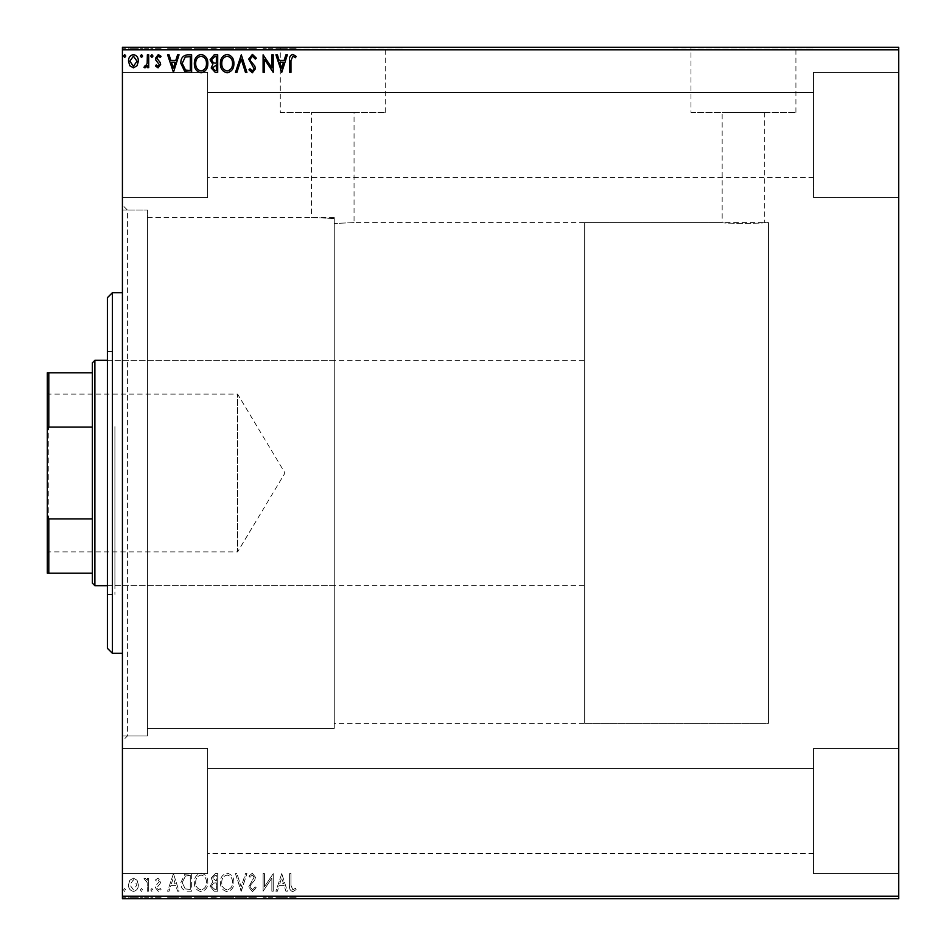 <?xml version="1.0" encoding="UTF-8"?>
<svg xmlns="http://www.w3.org/2000/svg" width="946" height="946" viewBox="0 0 946 946"><rect width="100%" height="100%" fill="white"/><g stroke="black" fill="none" stroke-linecap="round" stroke-linejoin="round"><path stroke-width="0.71" stroke-dasharray="4.73 3.55" d="M122.424 210.071L122.424 735.929L122.424 210.071L147.47 210.071L147.47 735.929L147.47 210.071L147.47 735.929L147.47 210.071L127.426 210.071L127.426 735.929L122.424 740.943L122.424 205.057L122.424 740.943M122.424 735.929L147.47 735.929L127.426 735.929L127.426 210.071L122.424 205.057M334.269 217.58L147.47 217.58L147.47 728.42L147.47 217.58L147.47 728.42L334.269 728.42L334.269 217.58L334.269 728.42L147.47 728.42L147.47 217.58L311.482 217.58L334.269 218.467L334.269 728.42L334.269 218.467L334.269 723.406L334.269 218.467L311.482 217.58L311.482 112.408L354.052 112.408L311.482 112.408M584.687 723.406L584.687 222.594L584.687 723.406L768.483 723.406L768.483 222.594L768.483 723.406L768.483 222.594L764.735 222.594C766.059 223.575 720.876 223.575 722.165 222.594L354.052 222.594L354.052 112.408M354.052 222.594L334.269 223.493L354.052 222.594M764.735 112.408L764.735 222.594C766.047 223.575 720.84 223.575 722.165 222.594L722.165 112.408L764.735 112.408L722.165 112.408M690.958 112.408L795.929 112.408L690.958 112.408L690.958 47.797L795.929 47.797L690.958 47.797M795.929 112.408L795.929 47.797M280.288 112.408L385.259 112.408L280.288 112.408L280.288 47.797L385.259 47.797L280.288 47.797M385.259 112.408L385.259 47.797M262.657 47.797L402.89 47.797L262.657 47.3M673.327 47.797L813.56 47.797L673.327 47.3M813.56 72.345L898.7 72.345L898.7 197.548L898.7 72.345L898.7 197.548L898.7 72.345L813.56 72.345L813.56 197.548L898.7 197.548L813.56 197.548L813.56 72.345M813.56 748.452L898.7 748.452L898.7 873.655L898.7 748.452L898.7 873.655L898.7 748.452L813.56 748.452L813.56 873.655L898.7 873.655L813.56 873.655L813.56 748.452M207.564 197.548L122.424 197.548L122.424 72.345L122.424 197.548L122.424 72.345L122.424 197.548L207.564 197.548L207.564 72.345L122.424 72.345L207.564 72.345L207.564 197.548M207.564 873.655L122.424 873.655L122.424 748.452L122.424 873.655L122.424 748.452L122.424 873.655L207.564 873.655L207.564 748.452L122.424 748.452L207.564 748.452L207.564 873.655M584.687 222.594L768.483 222.594L768.483 723.406L334.269 723.406M813.56 177.517L207.564 177.517L207.564 92.377L207.564 177.517L207.564 92.377L207.564 177.517L813.56 177.517L813.56 92.377L207.564 92.377L813.56 92.377L813.56 177.517M813.56 853.623L207.564 853.623L207.564 768.483L207.564 853.623L207.564 768.483L207.564 853.623L813.56 853.623L813.56 768.483L207.564 768.483L813.56 768.483L813.56 853.623M137.075 880.277L133.433 878.148L129.803 880.265L128.49 884.817C128.455 888.448 130.099 890.647 133.433 891.416C136.768 890.647 138.412 888.46 138.376 884.817L137.075 880.277L133.433 878.148L129.803 880.265L128.49 884.817C128.455 888.448 130.099 890.647 133.433 891.416C136.768 890.647 138.412 888.46 138.376 884.817L137.075 880.277M148.711 891.191L148.711 878.373L147.363 878.373L147.363 880.265L145.022 878.148L143.993 878.598L144.643 879.957L145.246 879.721L147.162 882.488L147.363 891.191L148.711 891.191L148.711 878.373L147.363 878.373L147.363 880.265L145.022 878.148L143.993 878.598L147.162 882.488L147.363 891.191L148.711 891.191M158.065 878.148L155.463 879.981L156.244 881.081L157.982 879.721L159.283 881.447L155.901 885.728L155.463 887.715L158.301 891.416L161.08 889.678L160.3 888.495L158.455 889.843L156.811 887.774L160.193 883.493L160.631 881.518L158.065 878.148L155.463 879.981L156.244 881.081L157.982 879.721L159.283 881.447L155.901 885.728L155.463 887.715L158.301 891.416L161.08 889.678L160.3 888.495L158.455 889.843L156.811 887.774L160.193 883.493L160.631 881.518L158.065 878.148M187.568 891.191L191.636 891.191L191.636 873.655L184.813 874.293L180.852 882.642C180.651 887.703 182.885 890.553 187.568 891.191L191.636 891.191L191.636 873.655L184.813 874.293L180.852 882.642C180.651 887.703 182.885 890.553 187.568 891.191M217.71 891.191L217.71 873.655L215.227 873.655L211.195 878.006L212.838 881.731L210.071 886.213L214.21 891.191L217.71 891.191L217.71 873.655L215.227 873.655L211.195 878.006L212.838 881.731L210.071 886.213L214.21 891.191L217.71 891.191M241.301 891.191L246.918 873.655L245.452 873.655L241.195 886.958L236.926 873.655L235.459 873.655L241.076 891.191L246.918 873.655L245.452 873.655L241.195 886.958L236.926 873.655L235.459 873.655L241.301 891.191M271.869 891.191L273.217 891.191L273.217 873.655L264.454 886.733L264.454 873.655L263.106 873.655L263.106 891.191L271.869 878.148L271.869 891.191L273.217 891.191L273.217 873.655L264.454 886.733L264.454 873.655L263.106 873.655L263.106 891.191L271.869 878.148L271.869 891.191M290.966 885.326L290.966 873.655L289.618 873.655L289.618 885.491C289.086 888.672 290.15 890.73 292.822 891.64L296.133 889.618L295.459 888.27L292.846 889.843L290.966 885.326L290.966 873.655L289.618 873.655L289.618 885.491C289.086 888.672 290.15 890.73 292.822 891.64L296.133 889.618L295.459 888.27L292.846 889.843L290.966 885.326M898.7 896.193L122.424 896.193L122.424 898.7L898.7 898.7L898.7 47.3L122.424 47.3L122.424 49.807L898.7 49.807M122.424 896.193L122.424 49.807M281.754 873.655L275.913 891.191L277.379 891.191L279.176 885.574L284.107 885.574L285.905 891.191L287.371 891.191L281.754 873.655L275.913 891.191L277.379 891.191L279.176 885.574L284.107 885.574L285.905 891.191L287.371 891.191L281.754 873.655M252.416 891.64L256.366 887.809L255.266 886.922L252.523 889.843L250.075 886.863L250.513 885.149L254.77 879.969L255.467 877.297L252.334 873.205L248.94 876.173L250.004 877.249L252.346 875.003L254.119 877.226L248.715 886.899L252.416 891.64L256.366 887.809L255.266 886.922L252.523 889.843L250.075 886.863L250.513 885.149L254.77 879.969L255.467 877.297L252.334 873.205L248.94 876.173L250.004 877.249L252.346 875.003L254.119 877.226L248.715 886.899L252.416 891.64M233.887 882.5C233.993 877.498 231.77 874.4 227.229 873.205C222.594 874.293 220.312 877.356 220.406 882.417C220.323 887.419 222.558 890.493 227.123 891.64C231.699 890.541 233.958 887.49 233.887 882.5C233.993 877.498 231.77 874.4 227.229 873.205C222.594 874.293 220.312 877.356 220.406 882.417C220.323 887.419 222.558 890.493 227.123 891.64C231.699 890.541 233.958 887.49 233.887 882.5M207.824 882.5C207.919 877.498 205.696 874.4 201.167 873.205C196.52 874.293 194.249 877.356 194.332 882.417C194.249 887.419 196.496 890.493 201.06 891.64C205.625 890.541 207.884 887.49 207.824 882.5C207.919 877.498 205.696 874.4 201.167 873.205C196.52 874.293 194.249 877.356 194.332 882.417C194.249 887.419 196.496 890.493 201.06 891.64C205.625 890.541 207.884 887.49 207.824 882.5M173.437 873.655L167.596 891.191L169.062 891.191L170.859 885.574L175.79 885.574L177.588 891.191L179.054 891.191L173.437 873.655L167.596 891.191L169.062 891.191L170.859 885.574L175.79 885.574L177.588 891.191L179.054 891.191L173.437 873.655M152.992 889.95L151.868 888.495L150.745 889.95L151.868 891.416L152.992 889.95L151.868 888.495L150.745 889.95L151.868 891.416L152.992 889.95M142.645 889.95L141.522 888.495L140.398 889.95L141.522 891.416L142.645 889.95L141.522 888.495L140.398 889.95L141.522 891.416L142.645 889.95M125.794 889.95L124.671 888.495L123.548 889.95L124.671 891.416L125.794 889.95L124.671 888.495L123.548 889.95L124.671 891.416L125.794 889.95M129.803 897.695L138.376 897.695L137.075 897.695L137.028 898.7L128.49 898.7L138.376 898.7L129.839 898.7L137.028 898.7L137.075 897.695L133.433 897.695L133.433 898.7L133.433 897.695L129.803 897.695L129.803 898.7M148.711 898.7L143.993 898.7L148.711 898.7L148.711 897.695L148.711 898.7M158.065 898.7L161.08 898.7L156.811 898.7L160.631 898.7L158.065 898.7L158.065 897.695L155.463 897.695L155.463 898.7L155.463 897.695L156.244 897.695L156.244 898.7M187.568 898.7L180.852 898.7L187.568 898.7L187.568 897.695L191.636 897.695L191.636 898.7L191.636 897.695L184.813 897.695L184.813 898.7M217.71 898.7L210.071 898.7L217.71 898.7L217.71 897.695L217.71 898.7M241.301 898.7L235.459 898.7L241.301 898.7L241.301 897.695L246.918 897.695L246.918 898.7M272.933 897.695L263.106 897.695L271.869 897.695L271.869 898.7L263.106 898.7L271.869 898.7L271.869 897.695L273.217 897.695L272.933 898.7M290.966 898.7L296.133 898.7L290.966 898.7L290.966 897.695L290.966 898.7M281.754 898.7L275.913 898.7L287.371 898.7L281.754 898.7L281.754 897.695L281.53 898.7M252.416 898.7L256.366 898.7L248.715 898.7L252.416 898.7L252.416 897.695L256.366 897.695L256.366 898.7M233.887 898.7L220.406 898.7L233.887 898.7L233.887 897.695L227.229 897.695L227.229 898.7M207.824 898.7L194.332 898.7L207.824 898.7L207.824 897.695L201.167 897.695L201.167 898.7M173.437 898.7L167.596 898.7L179.054 898.7L173.437 898.7L173.437 897.695L173.213 898.7M152.992 898.7L150.745 898.7L152.992 898.7L152.992 897.695L151.868 897.695L151.868 898.7L151.868 897.695L150.745 897.695L150.745 898.7M142.645 898.7L140.398 898.7L142.645 898.7L142.645 897.695L141.522 897.695L141.522 898.7L141.522 897.695L140.398 897.695L140.398 898.7M125.794 898.7L123.548 898.7L125.794 898.7L125.794 897.695L124.671 897.695L124.671 898.7L124.671 897.695L123.548 897.695L123.548 898.7M129.803 48.305L138.376 48.305L137.075 48.305L137.028 47.3L128.49 47.3L138.376 47.3L129.839 47.3L137.028 47.3L137.075 48.305L133.433 48.305L133.433 47.3L133.433 48.305L129.803 48.305L129.803 47.3M148.711 47.3L143.993 47.3L148.711 47.3L148.711 48.305L148.711 47.3M158.065 47.3L161.08 47.3L156.811 47.3L160.631 47.3L158.065 47.3L158.065 48.305L155.463 48.305L155.463 47.3L155.463 48.305L156.244 48.305L156.244 47.3M187.568 47.3L180.852 47.3L187.568 47.3L187.568 48.305L191.636 48.305L191.636 47.3L191.636 48.305L184.813 48.305L184.813 47.3M217.71 47.3L210.071 47.3L217.71 47.3L217.71 48.305L217.71 47.3M241.301 47.3L235.459 47.3L241.301 47.3L241.301 48.305L246.918 48.305L246.918 47.3M272.933 48.305L263.106 48.305L271.869 48.305L271.869 47.3L263.106 47.3L271.869 47.3L271.869 48.305L273.217 48.305L272.933 47.3M290.966 47.3L296.133 47.3L290.966 47.3L290.966 48.305L290.966 47.3M281.754 47.3L275.913 47.3L287.371 47.3L281.754 47.3L281.754 48.305L281.53 47.3M252.416 47.3L256.366 47.3L248.715 47.3L252.416 47.3L252.416 48.305L256.366 48.305L256.366 47.3M233.887 47.3L220.406 47.3L233.887 47.3L233.887 48.305L227.229 48.305L227.229 47.3M207.824 47.3L194.332 47.3L207.824 47.3L207.824 48.305L201.167 48.305L201.167 47.3M173.437 47.3L167.596 47.3L179.054 47.3L173.437 47.3L173.437 48.305L173.213 47.3M152.992 47.3L150.745 47.3L152.992 47.3L152.992 48.305L151.868 48.305L151.868 47.3L151.868 48.305L150.745 48.305L150.745 47.3M142.645 47.3L140.398 47.3L142.645 47.3L142.645 48.305L141.522 48.305L141.522 47.3L141.522 48.305L140.398 48.305L140.398 47.3M125.794 47.3L123.548 47.3L125.794 47.3L125.794 48.305L124.671 48.305L124.671 47.3L124.671 48.305L123.548 48.305L123.548 47.3M289.618 48.305L292.822 48.305L289.618 48.305L289.618 47.3M296.133 48.305L292.846 48.305L292.822 47.3L292.846 48.305L296.133 48.305L296.133 47.3M295.459 48.305L295.459 47.3M293.721 48.305L293.721 47.3M281.53 48.305L275.913 48.305L275.913 47.3M275.913 48.305L277.379 48.305L277.379 47.3M277.379 48.305L279.176 48.305L279.176 47.3M279.176 48.305L284.107 48.305L284.107 47.3M284.107 48.305L285.905 48.305L285.905 47.3M285.905 48.305L287.371 48.305L287.371 47.3M287.371 48.305L281.754 48.305M279.756 48.305L283.528 48.305L279.756 48.305L279.756 47.3L283.528 47.3L279.756 47.3M281.648 48.305L281.648 47.3M283.528 48.305L283.528 47.3M264.454 48.305L264.454 47.3L264.454 48.305M263.106 48.305L263.106 47.3L263.106 48.305M263.414 48.305L263.414 47.3M256.366 48.305L255.266 48.305L255.266 47.3M255.266 48.305L252.523 48.305L252.523 47.3M252.523 48.305L250.075 48.305L250.075 47.3M250.075 48.305L250.513 47.3M250.513 48.305L254.77 48.305L254.77 47.3M254.77 48.305L255.467 47.3M255.467 48.305L252.334 48.305L252.334 47.3L252.346 48.305L248.94 48.305L248.94 47.3M248.94 48.305L250.004 48.305L250.004 47.3M250.004 48.305L254.119 48.305L254.119 47.3M254.119 48.305L253.303 48.305L253.303 47.3M253.303 48.305L251.636 48.305L251.636 47.3M251.636 48.305L248.715 48.305L248.715 47.3M248.715 48.305L252.416 48.305M246.918 48.305L245.452 48.305L245.452 47.3M245.452 48.305L241.195 48.305L241.195 47.3M241.195 48.305L236.926 48.305L236.926 47.3M236.926 48.305L235.459 48.305L235.459 47.3M235.459 48.305L241.076 48.305L241.076 47.3M227.229 48.305L220.406 48.305L220.406 47.3M220.406 48.305L227.123 48.305L227.123 47.3M227.123 48.305L233.887 48.305M227.17 48.305L221.754 48.305L232.539 48.305L221.754 47.3L232.539 47.3L227.17 47.3L227.17 48.305M221.754 48.305L221.754 47.3M232.539 48.305L232.539 47.3M211.195 48.305L217.71 48.305L211.195 48.305L211.195 47.3M212.838 48.305L212.838 47.3M210.071 48.305L210.071 47.3M214.21 48.305L214.21 47.3M213.536 48.305L216.362 48.305L211.419 48.305L215.676 47.3L212.543 47.3L216.362 47.3L213.536 47.3M212.543 48.305L216.362 48.305L212.543 48.305L212.543 47.3M214.967 48.305L214.967 47.3M216.362 48.305L216.362 47.3L216.362 48.305M215.676 48.305L215.676 47.3L215.676 48.305M211.419 48.305L211.419 47.3M214.813 48.305L214.813 47.3M201.167 48.305L194.332 48.305L194.332 47.3M194.332 48.305L201.06 48.305L201.06 47.3L206.476 47.3L201.108 47.3L201.108 48.305L207.824 48.305M201.108 48.305L195.68 48.305L206.476 48.305L201.108 48.305L201.108 47.3M195.68 48.305L195.68 47.3M206.476 48.305L206.476 47.3M184.813 48.305L180.852 48.305L180.852 47.3M180.852 48.305L187.568 48.305M189.401 48.305L182.2 48.305L189.401 48.305L189.401 47.3L190.288 47.3L182.2 47.3L189.401 47.3M190.288 48.305L190.288 47.3L190.288 48.305M185.522 48.305L185.522 47.3M182.2 48.305L182.2 47.3M185.239 48.305L185.239 47.3M173.213 48.305L167.596 48.305L167.596 47.3M167.596 48.305L169.062 48.305L169.062 47.3M169.062 48.305L170.859 48.305L170.859 47.3M170.859 48.305L175.79 48.305L175.79 47.3M175.79 48.305L177.588 48.305L177.588 47.3M177.588 48.305L179.054 48.305L179.054 47.3M179.054 48.305L173.437 48.305M171.439 48.305L175.211 48.305L171.439 48.305L171.439 47.3L175.211 47.3L171.439 47.3M173.331 48.305L173.331 47.3M175.211 48.305L175.211 47.3M156.244 48.305L157.982 48.305L157.982 47.3M157.982 48.305L159.283 48.305L159.283 47.3M159.283 48.305L158.952 47.3M158.952 48.305L155.901 48.305L155.901 47.3M155.901 48.305L158.301 48.305L158.301 47.3M158.301 48.305L161.08 48.305L161.08 47.3M161.08 48.305L160.3 48.305L160.3 47.3M160.3 48.305L158.455 48.305L158.455 47.3M158.455 48.305L156.811 48.305L156.811 47.3M156.811 48.305L157.131 47.3M157.131 48.305L158.561 48.305L158.561 47.3M158.561 48.305L160.193 48.305L160.193 47.3M160.193 48.305L160.631 47.3M160.631 48.305L158.065 48.305M150.745 48.305L152.992 48.305M145.022 48.305L148.711 48.305L147.363 48.305L147.363 47.3L147.363 48.305L145.022 48.305L145.022 47.3M143.993 48.305L143.993 47.3M144.643 48.305L144.643 47.3M145.246 48.305L145.246 47.3M147.162 48.305L147.162 47.3M147.363 48.305L147.363 47.3M140.398 48.305L142.645 48.305M128.49 48.305L128.49 47.3M138.376 48.305L138.376 47.3M133.433 48.305L129.839 48.305L137.028 48.305L133.433 48.305L133.433 47.3L133.433 48.305M129.839 48.305L129.839 47.3M123.548 48.305L125.794 48.305M289.618 897.695L292.822 897.695L289.618 897.695L289.618 898.7M296.133 897.695L292.846 897.695L292.822 898.7L292.846 897.695L296.133 897.695L296.133 898.7M295.459 897.695L295.459 898.7M293.721 897.695L293.721 898.7M281.53 897.695L275.913 897.695L275.913 898.7M275.913 897.695L277.379 897.695L277.379 898.7M277.379 897.695L279.176 897.695L279.176 898.7M279.176 897.695L284.107 897.695L284.107 898.7M284.107 897.695L285.905 897.695L285.905 898.7M285.905 897.695L287.371 897.695L287.371 898.7M287.371 897.695L281.754 897.695M279.756 897.695L283.528 897.695L279.756 897.695L279.756 898.7L283.528 898.7L279.756 898.7M281.648 897.695L281.648 898.7M283.528 897.695L283.528 898.7M264.454 897.695L264.454 898.7L264.454 897.695M263.106 897.695L263.106 898.7L263.106 897.695M263.414 897.695L263.414 898.7M256.366 897.695L255.266 897.695L255.266 898.7M255.266 897.695L252.523 897.695L252.523 898.7M252.523 897.695L250.075 897.695L250.075 898.7M250.075 897.695L250.513 898.7M250.513 897.695L254.77 897.695L254.77 898.7M254.77 897.695L255.467 898.7M255.467 897.695L252.334 897.695L252.334 898.7L252.346 897.695L248.94 897.695L248.94 898.7M248.94 897.695L250.004 897.695L250.004 898.7M250.004 897.695L254.119 897.695L254.119 898.7M254.119 897.695L253.303 897.695L253.303 898.7M253.303 897.695L251.636 897.695L251.636 898.7M251.636 897.695L248.715 897.695L248.715 898.7M248.715 897.695L252.416 897.695M246.918 897.695L245.452 897.695L245.452 898.7M245.452 897.695L241.195 897.695L241.195 898.7M241.195 897.695L236.926 897.695L236.926 898.7M236.926 897.695L235.459 897.695L235.459 898.7M235.459 897.695L241.076 897.695L241.076 898.7M227.229 897.695L220.406 897.695L220.406 898.7M220.406 897.695L227.123 897.695L227.123 898.7M227.123 897.695L233.887 897.695M227.17 897.695L221.754 897.695L232.539 897.695L221.754 898.7L232.539 898.7L227.17 898.7L227.17 897.695M221.754 897.695L221.754 898.7M232.539 897.695L232.539 898.7M211.195 897.695L217.71 897.695L211.195 897.695L211.195 898.7M212.838 897.695L212.838 898.7M210.071 897.695L210.071 898.7M214.21 897.695L214.21 898.7M213.536 897.695L216.362 897.695L211.419 897.695L215.676 898.7L212.543 898.7L216.362 898.7L213.536 898.7M212.543 897.695L216.362 897.695L212.543 897.695L212.543 898.7M214.967 897.695L214.967 898.7M216.362 897.695L216.362 898.7L216.362 897.695M215.676 897.695L215.676 898.7L215.676 897.695M211.419 897.695L211.419 898.7M214.813 897.695L214.813 898.7M201.167 897.695L194.332 897.695L194.332 898.7M194.332 897.695L201.06 897.695L201.06 898.7L206.476 898.7L201.108 898.7L201.108 897.695L207.824 897.695M201.108 897.695L195.68 897.695L206.476 897.695L201.108 897.695L201.108 898.7M195.68 897.695L195.68 898.7M206.476 897.695L206.476 898.7M184.813 897.695L180.852 897.695L180.852 898.7M180.852 897.695L187.568 897.695M189.401 897.695L182.2 897.695L189.401 897.695L189.401 898.7L190.288 898.7L182.2 898.7L189.401 898.7M190.288 897.695L190.288 898.7L190.288 897.695M185.522 897.695L185.522 898.7M182.2 897.695L182.2 898.7M185.239 897.695L185.239 898.7M173.213 897.695L167.596 897.695L167.596 898.7M167.596 897.695L169.062 897.695L169.062 898.7M169.062 897.695L170.859 897.695L170.859 898.7M170.859 897.695L175.79 897.695L175.79 898.7M175.79 897.695L177.588 897.695L177.588 898.7M177.588 897.695L179.054 897.695L179.054 898.7M179.054 897.695L173.437 897.695M171.439 897.695L175.211 897.695L171.439 897.695L171.439 898.7L175.211 898.7L171.439 898.7M173.331 897.695L173.331 898.7M175.211 897.695L175.211 898.7M156.244 897.695L157.982 897.695L157.982 898.7M157.982 897.695L159.283 897.695L159.283 898.7M159.283 897.695L158.952 898.7M158.952 897.695L155.901 897.695L155.901 898.7M155.901 897.695L158.301 897.695L158.301 898.7M158.301 897.695L161.08 897.695L161.08 898.7M161.08 897.695L160.3 897.695L160.3 898.7M160.3 897.695L158.455 897.695L158.455 898.7M158.455 897.695L156.811 897.695L156.811 898.7M156.811 897.695L157.131 898.7M157.131 897.695L158.561 897.695L158.561 898.7M158.561 897.695L160.193 897.695L160.193 898.7M160.193 897.695L160.631 898.7M160.631 897.695L158.065 897.695M150.745 897.695L152.992 897.695M145.022 897.695L148.711 897.695L147.363 897.695L147.363 898.7L147.363 897.695L145.022 897.695L145.022 898.7M143.993 897.695L143.993 898.7M144.643 897.695L144.643 898.7M145.246 897.695L145.246 898.7M147.162 897.695L147.162 898.7M147.363 897.695L147.363 898.7M140.398 897.695L142.645 897.695M128.49 897.695L128.49 898.7M138.376 897.695L138.376 898.7M133.433 897.695L129.839 897.695L137.028 897.695L133.433 897.695L133.433 898.7L133.433 897.695M129.839 897.695L129.839 898.7M123.548 897.695L125.794 897.695M290.966 60.674L290.966 72.345L289.618 72.345L289.618 60.509C289.086 57.328 290.15 55.27 292.822 54.36L296.133 56.382L295.459 57.73L292.846 56.157L290.966 60.674M281.754 72.345L275.913 54.809L277.379 54.809L279.176 60.426L284.107 60.426L285.905 54.809L287.371 54.809L281.754 72.345M279.756 62.223L281.648 68.112L283.528 62.223L279.756 62.223M271.869 54.809L273.217 54.809L273.217 72.345L264.454 59.267L264.454 72.345L263.106 72.345L263.106 54.809L271.869 67.852L271.869 54.809M252.416 54.36L256.366 58.191L255.266 59.078L252.523 56.157L250.075 59.137L250.513 60.851L254.77 66.031L255.467 68.703L252.334 72.795L248.94 69.827L250.004 68.751L252.346 70.997L254.119 68.774L248.715 59.101L252.416 54.36M241.301 54.809L246.918 72.345L245.452 72.345L241.195 59.042L236.926 72.345L235.459 72.345L241.301 54.809M233.887 63.5C233.993 68.502 231.77 71.6 227.229 72.795C222.594 71.707 220.312 68.644 220.406 63.583C220.323 58.581 222.558 55.507 227.123 54.36C231.699 55.459 233.958 58.51 233.887 63.5M227.17 56.157C223.469 57.067 221.671 59.539 221.754 63.583C221.683 67.604 223.493 70.063 227.17 70.997C230.836 70.028 232.621 67.521 232.539 63.512C232.61 59.515 230.812 57.067 227.17 56.157M217.71 54.809L217.71 72.345L215.227 72.345L211.195 67.994L212.838 64.269L210.071 59.787L214.21 54.809L217.71 54.809M213.536 62.921L216.362 63.122L216.362 56.606L214.813 56.606L211.419 59.787L213.536 62.921M212.543 67.97L214.967 70.548L216.362 70.548L216.362 64.919L212.543 67.97M207.824 63.5C207.919 68.502 205.696 71.6 201.167 72.795C196.52 71.707 194.249 68.644 194.332 63.583C194.249 58.581 196.496 55.507 201.06 54.36C205.625 55.459 207.884 58.51 207.824 63.5M201.108 56.157C197.407 57.067 195.597 59.539 195.68 63.583C195.621 67.604 197.43 70.063 201.108 70.997C204.762 70.028 206.559 67.521 206.476 63.512C206.535 59.515 204.75 57.067 201.108 56.157M187.568 54.809L191.636 54.809L191.636 72.345L184.813 71.707L180.852 63.358C180.651 58.297 182.885 55.447 187.568 54.809M189.401 70.548L190.288 70.548L190.288 56.606L185.239 57.056L182.2 63.358L185.522 70.051L189.401 70.548M173.437 72.345L167.596 54.809L169.062 54.809L170.859 60.426L175.79 60.426L177.588 54.809L179.054 54.809L173.437 72.345M171.439 62.223L173.331 68.112L175.211 62.223L171.439 62.223M158.065 67.852L155.463 66.019L156.244 64.919L157.982 66.279L159.283 64.553L155.901 60.272L155.463 58.285L158.301 54.584L161.08 56.322L160.3 57.505L158.455 56.157L156.811 58.226L160.193 62.507L160.631 64.482L158.065 67.852M152.992 56.051L151.868 57.505L150.745 56.051L151.868 54.584L152.992 56.051M148.711 54.809L148.711 67.627L147.363 67.627L147.363 65.735L145.022 67.852L143.993 67.403L144.643 66.043L145.246 66.279L147.162 63.512L147.363 54.809L148.711 54.809M142.645 56.051L141.522 57.505L140.398 56.051L141.522 54.584L142.645 56.051M137.075 65.723L133.433 67.852L129.803 65.735L128.49 61.183C128.455 57.552 130.099 55.353 133.433 54.584C136.768 55.353 138.412 57.54 138.376 61.183L137.075 65.723M133.433 56.157L129.839 61.171L133.433 66.279L137.028 61.171L133.433 56.157M125.794 56.051L124.671 57.505L123.548 56.051L124.671 54.584L125.794 56.051M279.756 883.777L281.648 877.888L283.528 883.777L279.756 883.777L281.648 877.888L283.528 883.777L279.756 883.777M227.17 889.843C223.469 888.933 221.671 886.461 221.754 882.417C221.683 878.396 223.493 875.937 227.17 875.003C230.836 875.972 232.621 878.479 232.539 882.488C232.61 886.485 230.812 888.933 227.17 889.843C223.469 888.933 221.671 886.461 221.754 882.417C221.683 878.396 223.493 875.937 227.17 875.003C230.836 875.972 232.621 878.479 232.539 882.488C232.61 886.485 230.812 888.933 227.17 889.843M213.536 883.079L216.362 882.878L216.362 889.394L214.813 889.394L211.419 886.213L213.536 883.079L216.362 882.878L216.362 889.394L214.813 889.394L211.419 886.213L213.536 883.079M212.543 878.03L214.967 875.452L216.362 875.452L216.362 881.081L212.543 878.03L214.967 875.452L216.362 875.452L216.362 881.081L212.543 878.03M201.108 889.843C197.407 888.933 195.597 886.461 195.68 882.417C195.621 878.396 197.43 875.937 201.108 875.003C204.762 875.972 206.559 878.479 206.476 882.488C206.535 886.485 204.75 888.933 201.108 889.843C197.407 888.933 195.597 886.461 195.68 882.417C195.621 878.396 197.43 875.937 201.108 875.003C204.762 875.972 206.559 878.479 206.476 882.488C206.535 886.485 204.75 888.933 201.108 889.843M189.401 875.452L190.288 875.452L190.288 889.394L185.239 888.944L182.2 882.642L185.522 875.949L190.288 875.452L190.288 889.394L185.239 888.944L182.2 882.642L185.522 875.949L189.401 875.452M171.439 883.777L173.331 877.888L175.211 883.777L171.439 883.777L173.331 877.888L175.211 883.777L171.439 883.777M133.433 889.843L129.839 884.829L133.433 879.721L137.028 884.829L133.433 889.843L129.839 884.829L133.433 879.721L137.028 884.829L133.433 889.843M107.395 297.706L107.395 648.294M112.408 653.296L112.408 292.704M114.915 429.969L114.915 585.68L114.915 429.969M334.269 429.969L334.269 585.68L334.269 429.969M114.915 426.622L114.915 594.455L114.915 426.622M107.395 519.378L107.395 351.545L107.395 519.378M122.424 541.845L122.424 292.704L122.424 541.845M47.3 392.614L48.802 394.115L48.802 551.885L237.612 551.885L237.612 394.115L237.612 551.885L285.006 473L237.612 394.115L48.802 394.115L48.802 551.885L47.3 553.386L47.3 392.614L47.3 553.386M107.395 585.68L584.687 585.68L584.687 360.32L584.687 585.68M107.395 360.32L584.687 360.32M92.377 362.815L92.377 583.185M94.884 585.68L94.884 360.32M47.3 573.17L48.802 573.17L48.802 518.905L47.3 515.168L47.3 573.17M92.377 573.17L48.802 573.17M92.377 372.83L47.3 372.83L47.3 515.168M92.377 518.905L48.802 518.905M47.3 430.832L48.802 427.095L48.802 372.83M92.377 427.095L48.802 427.095M252.748 48.305L252.748 47.3M215.227 48.305L215.227 47.3M188.987 48.305L188.987 47.3M188.845 48.305L188.845 47.3M157.604 48.305L157.604 47.3M252.748 897.695L252.748 898.7M215.227 897.695L215.227 898.7M188.987 897.695L188.987 898.7M188.845 897.695L188.845 898.7M157.604 897.695L157.604 898.7M334.269 585.68L114.915 585.68M107.395 594.455L114.915 594.455M107.395 351.545L114.915 351.545M334.269 360.32L114.915 360.32"/><path stroke-width="1.42" d="M137.075 65.723L133.433 67.852L129.803 65.735L128.49 61.183C128.455 57.552 130.099 55.353 133.433 54.584C136.768 55.353 138.412 57.54 138.376 61.183L137.075 65.723M148.711 54.809L148.711 67.627L147.363 67.627L147.363 65.735L145.022 67.852L143.993 67.403L144.643 66.043L145.246 66.279L147.162 63.512L147.363 54.809L148.711 54.809M158.065 67.852L155.463 66.019L156.244 64.919L157.982 66.279L159.283 64.553L155.901 60.272L155.463 58.285L158.301 54.584L161.08 56.322L160.3 57.505L158.455 56.157L156.811 58.226L160.193 62.507L160.631 64.482L158.065 67.852M187.568 54.809L191.636 54.809L191.636 72.345L184.813 71.707L180.852 63.358C180.651 58.297 182.885 55.447 187.568 54.809M217.71 54.809L217.71 72.345L215.227 72.345L211.195 67.994L212.838 64.269L210.071 59.787L214.21 54.809L217.71 54.809M241.301 54.809L246.918 72.345L245.452 72.345L241.195 59.042L236.926 72.345L235.459 72.345L241.301 54.809M271.869 54.809L273.217 54.809L273.217 72.345L264.454 59.267L264.454 72.345L263.106 72.345L263.106 54.809L271.869 67.852L271.869 54.809M290.966 60.674L290.966 72.345L289.618 72.345L289.618 60.509C289.086 57.328 290.15 55.27 292.822 54.36L296.133 56.382L295.459 57.73L292.846 56.157L290.966 60.674M122.424 49.807L122.424 47.3L898.7 47.3L898.7 49.807L122.424 49.807L122.424 896.193L898.7 896.193L898.7 898.7L122.424 898.7L122.424 896.193M898.7 49.807L898.7 896.193M281.754 72.345L275.913 54.809L277.379 54.809L279.176 60.426L284.107 60.426L285.905 54.809L287.371 54.809L281.754 72.345M252.416 54.36L256.366 58.191L255.266 59.078L252.523 56.157L250.075 59.137L250.513 60.851L254.77 66.031L255.467 68.703L252.334 72.795L248.94 69.827L250.004 68.751L252.346 70.997L254.119 68.774L248.715 59.101L252.416 54.36M233.887 63.5C233.993 68.502 231.77 71.6 227.229 72.795C222.594 71.707 220.312 68.644 220.406 63.583C220.323 58.581 222.558 55.507 227.123 54.36C231.699 55.459 233.958 58.51 233.887 63.5M207.824 63.5C207.919 68.502 205.696 71.6 201.167 72.795C196.52 71.707 194.249 68.644 194.332 63.583C194.249 58.581 196.496 55.507 201.06 54.36C205.625 55.459 207.884 58.51 207.824 63.5M173.437 72.345L167.596 54.809L169.062 54.809L170.859 60.426L175.79 60.426L177.588 54.809L179.054 54.809L173.437 72.345M152.992 56.051L151.868 57.505L150.745 56.051L151.868 54.584L152.992 56.051M142.645 56.051L141.522 57.505L140.398 56.051L141.522 54.584L142.645 56.051M125.794 56.051L124.671 57.505L123.548 56.051L124.671 54.584L125.794 56.051M279.756 62.223L281.648 68.112L283.528 62.223L279.756 62.223M221.754 63.583C221.683 67.604 223.493 70.063 227.17 70.997C230.836 70.028 232.621 67.521 232.539 63.512C232.61 59.515 230.812 57.067 227.17 56.157C223.469 57.067 221.671 59.539 221.754 63.583M214.967 70.548L216.362 70.548L216.362 64.919L212.543 67.97L214.967 70.548M215.676 63.122L216.362 63.122L216.362 56.606L214.813 56.606L211.419 59.787L213.536 62.921L215.676 63.122M195.68 63.583C195.621 67.604 197.43 70.063 201.108 70.997C204.762 70.028 206.559 67.521 206.476 63.512C206.535 59.515 204.75 57.067 201.108 56.157C197.407 57.067 195.597 59.539 195.68 63.583M190.288 70.548L190.288 56.606L185.239 57.056L182.2 63.358L185.522 70.051L190.288 70.548M171.439 62.223L173.331 68.112L175.211 62.223L171.439 62.223M129.839 61.171L133.433 66.279L137.028 61.171L133.433 56.157L129.839 61.171M112.408 653.296L107.395 648.294L107.395 297.706L112.408 292.704L112.408 653.296L122.424 653.296M94.884 585.68L92.377 583.185L92.377 362.815L94.884 360.32L94.884 585.68L107.395 585.68M94.884 360.32L107.395 360.32M92.377 573.17L47.3 573.17L47.3 372.83L48.802 372.83L48.802 427.095L47.3 430.832M47.3 515.168L48.802 518.905L48.802 573.17M92.377 518.905L48.802 518.905M92.377 427.095L48.802 427.095M92.377 372.83L48.802 372.83M112.408 292.704L122.424 292.704"/></g></svg>
